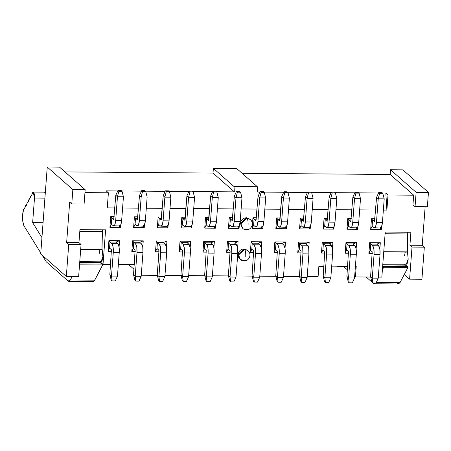 <?xml version="1.0" encoding="UTF-8"?>
<svg xmlns="http://www.w3.org/2000/svg" width="451" height="451" viewBox="0 0 451 451"><rect width="100%" height="100%" fill="white"/><g stroke="black" fill="none" stroke-linecap="round" stroke-linejoin="round"><path stroke-width="0.68" d="M428.45 192.414L427.373 206.761L428.45 192.414L416.132 192.318L415.05 206.665L427.373 206.761L415.05 206.665L412.958 204.822L415.05 206.665L416.132 192.318L428.45 192.414L402.844 169.847L428.45 192.414M425.141 206.744L422.243 245.327L424.335 247.171L421.922 279.27L424.335 247.171L422.243 245.327L409.925 245.231L412.011 247.075L424.335 247.171L412.011 247.075L409.598 279.175L421.922 279.27L409.598 279.175L404.276 274.484L409.598 279.175L412.011 247.075L409.925 245.231L410.9 232.248L385.233 232.045L381.845 277.128L378.327 277.1L381.845 277.128L385.233 232.045L410.9 232.248L409.925 245.231L422.243 245.327L425.141 206.744M402.844 169.847L390.527 169.751L416.132 192.318L390.527 169.751L390.171 174.469L413.685 195.193L412.958 204.822L413.685 195.193L390.171 174.469L242.119 173.302L390.171 174.469L390.527 169.751L402.844 169.847M382.826 264.06L406.306 264.241L408.189 259.054L407.445 251.765L408.189 259.054C407.772 262.939 406.994 264.602 405.861 264.049M404.53 255.83L405.223 252.092M386.885 210.098L388.018 194.99L385.83 193.062L386.885 210.098L385.83 193.062L388.018 194.99L413.685 195.193L388.018 194.99L386.885 210.098L383.367 210.07L386.885 210.098M318.891 266.051L318.096 276.626L307.204 276.542L318.096 276.626L318.891 266.051L323.953 266.09L318.891 266.051M356.222 266.349L355.416 266.338L356.222 266.349L355.427 276.92L356.222 266.349M347.659 266.282L331.71 266.152L347.659 266.282M343.713 266.597L347.394 269.839L343.713 266.597M354.666 276.249L355.427 276.92L354.666 276.249M370.699 277.044L355.427 276.92L370.699 277.044M285.015 248.349L285.494 241.984L281.937 243.405L285.494 241.984L274.851 241.899L274.045 252.661L277.517 252.69L274.045 252.661L275.51 249.403L274.045 252.661L274.851 241.899L275.967 243.36L274.851 241.899L285.494 241.984L285.015 248.349M305.643 243.591L309.2 242.17L298.562 242.086L299.673 243.546L305.643 243.591L299.673 243.546L298.562 242.086L297.75 252.848L301.223 252.876L297.75 252.848L299.216 249.589L297.75 252.848L298.562 242.086L309.2 242.17L305.643 243.591L307.497 245.226L305.643 243.591M308.721 248.535L309.2 242.17L308.721 248.535M299.216 249.589L299.673 243.546L301.527 245.181L307.497 245.226L308.715 248.478L308.907 253.919L307.125 277.613L308.907 253.919C309.121 249.55 308.653 246.652 307.497 245.226L301.527 245.181L299.673 243.546L299.216 249.589L301.071 251.224L299.216 249.589M329.348 243.777L332.906 242.356L322.268 242.272L323.378 243.732L329.348 243.777L323.378 243.732L322.268 242.272L321.456 253.039L324.934 253.062L321.456 253.039L322.922 249.775L321.456 253.039L322.268 242.272L332.906 242.356L329.348 243.777L331.203 245.412L329.348 243.777M332.426 248.721L332.906 242.356L332.426 248.721M322.922 249.775L323.378 243.732L325.233 245.367L331.203 245.412L332.421 248.664L332.613 254.105L330.831 277.799L332.613 254.105C332.827 249.736 332.359 246.838 331.203 245.412L325.233 245.367L323.378 243.732L322.922 249.775L324.776 251.41L322.922 249.775M353.06 243.963L356.611 242.542L345.973 242.463L347.084 243.918L353.06 243.963L347.084 243.918L345.973 242.463L345.162 253.225L348.64 253.253L345.162 253.225L346.627 249.961L345.162 253.225L345.973 242.463L356.611 242.542L353.06 243.963L354.914 245.598L353.06 243.963M356.132 248.907L356.611 242.542L356.132 248.907M346.627 249.961L347.084 243.918L348.939 245.553L354.914 245.598L356.127 248.851L356.318 254.291L354.537 277.985L356.318 254.291C356.532 249.922 356.065 247.03 354.914 245.598L348.939 245.553L347.084 243.918L346.627 249.961L348.482 251.596L346.627 249.961M376.765 244.149L380.317 242.728L369.679 242.649L370.79 244.104L376.765 244.149L370.79 244.104L369.679 242.649L368.873 253.411L372.346 253.439L368.873 253.411L370.339 250.147L368.873 253.411L369.679 242.649L380.317 242.728L376.765 244.149L378.62 245.784L376.765 244.149M379.843 249.093L380.317 242.728L379.843 249.093M370.339 250.147L370.79 244.104L372.644 245.739L378.62 245.784L379.832 249.037L380.03 254.477L378.242 278.171L380.03 254.477C380.244 250.113 379.77 247.216 378.62 245.784L372.644 245.739L370.79 244.104L370.339 250.147L372.193 251.782L370.339 250.147M285.066 227.304L286.486 228.764L286.678 226.227L286.486 228.764L285.066 227.304M303.839 218.132L300.36 218.109L301.471 219.564L303.732 219.581L301.471 219.564L300.36 218.109L299.554 228.871L310.192 228.956L310.384 226.413L310.192 228.956L308.772 227.49L310.192 228.956L299.554 228.871L301.02 225.607L299.554 228.871L300.36 218.109L303.839 218.132M301.02 225.607L301.471 219.564L303.455 221.199L301.471 219.564L301.02 225.607L302.875 227.242L301.02 225.607M327.544 218.323L324.072 218.295L325.182 219.75L327.437 219.767L325.182 219.75L324.072 218.295L323.26 229.057L333.898 229.142L334.09 226.599L333.898 229.142L332.477 227.676L333.898 229.142L323.26 229.057L324.726 225.793L323.26 229.057L324.072 218.295L327.544 218.323M324.726 225.793L325.182 219.75L327.161 221.385L325.182 219.75L324.726 225.793L326.58 227.428L324.726 225.793M351.25 218.51L347.777 218.481L348.888 219.936L351.143 219.953L348.888 219.936L347.777 218.481L346.966 229.243L357.609 229.328L357.795 226.785L357.609 229.328L356.189 227.862L357.609 229.328L346.966 229.243L348.431 225.979L346.966 229.243L347.777 218.481L351.25 218.51M348.431 225.979L348.888 219.936L350.867 221.576L348.888 219.936L348.431 225.979L350.286 227.614L348.431 225.979M374.956 218.696L371.483 218.667L372.594 220.122L374.849 220.144L372.594 220.122L371.483 218.667L370.671 229.429L381.315 229.514L381.507 226.971L381.315 229.514L379.894 228.048L381.315 229.514L370.671 229.429L372.137 226.165L370.671 229.429L371.483 218.667L374.956 218.696M372.137 226.165L372.594 220.122L374.578 221.762L372.594 220.122L372.137 226.165L373.992 227.8L372.137 226.165M347.631 266.626L337.562 266.547L337.162 266.197L337.562 266.547L337.59 266.203L337.562 266.547L347.631 266.626M323.925 266.44L318.863 266.4L323.925 266.44M257.684 192.053L259.99 192.07L257.684 192.053L257.352 186.731L236.713 168.539L213.379 168.353L213.024 173.077L234.351 191.867L234.018 186.545L213.379 168.353L234.018 186.545L257.352 186.731L257.684 192.053M263.953 192.103L283.696 192.256L263.953 192.103M287.659 192.289L307.402 192.442L287.659 192.289M311.365 192.476L331.107 192.633L311.365 192.476M335.07 192.662L354.819 192.819L335.07 192.662M358.776 192.848L378.524 193.005L358.776 192.848M382.482 193.034L385.83 193.062L382.482 193.034M275.51 249.403L275.967 243.36L281.937 243.405L283.792 245.04L285.004 248.292L285.201 253.733L283.42 277.427L285.201 253.733C285.415 249.364 284.947 246.466 283.792 245.04L281.937 243.405L275.967 243.36L275.51 249.403L277.365 251.038L275.51 249.403M277.314 225.421L275.849 228.685L286.486 228.764L275.849 228.685L277.314 225.421L277.765 219.378L276.655 217.918L275.849 228.685L276.655 217.918L277.765 219.378L280.02 219.395L277.765 219.378L277.314 225.421L279.169 227.056L277.314 225.421M280.133 217.946L276.655 217.918L280.133 217.946M228.55 242.988L227.439 241.527L226.633 252.289L228.099 249.025L228.55 242.988L234.526 243.033L238.083 241.612L227.439 241.527L228.55 242.988L228.099 249.025L226.633 252.289L230.106 252.318L226.633 252.289L227.439 241.527L238.083 241.612L234.526 243.033L228.55 242.988L230.405 244.622L228.55 242.988M237.604 247.977L238.083 241.612L237.604 247.977M230.354 219.006L229.243 217.545L228.431 228.307L229.897 225.049L230.354 219.006L232.609 219.023L230.354 219.006L229.897 225.049L228.431 228.307L239.075 228.392L239.267 225.855L239.075 228.392L237.654 226.932L239.075 228.392L228.431 228.307L229.243 217.545L232.209 220.64L230.354 219.006M232.716 217.574L229.243 217.545L232.716 217.574M246.934 218.188L246.415 217.732L240.389 223.352L242.655 228.229L240.907 223.809L246.934 218.188L250.367 219.479L246.934 218.188L240.907 223.809L242.655 228.229C243.269 229.277 245.09 229.689 248.112 229.463C250.677 229.424 254.759 223.735 250.367 219.479L246.934 218.188C247.853 219.383 248.236 221.734 248.078 225.235C248.236 221.734 247.853 219.383 246.934 218.188M258.231 243.219L261.789 241.798L251.145 241.713L252.256 243.174L258.231 243.219L252.256 243.174L251.145 241.713L250.339 252.475L253.812 252.504L250.339 252.475L251.805 249.211L250.339 252.475L251.145 241.713L261.789 241.798L258.231 243.219L260.086 244.854L258.231 243.219M261.309 248.163L261.789 241.798L261.309 248.163M251.805 249.211L252.256 243.174L254.11 244.808L260.086 244.854L261.298 248.106L261.495 253.547L259.714 277.241L261.495 253.547C261.71 249.177 261.242 246.28 260.086 244.854L254.11 244.808L252.256 243.174L251.805 249.211L253.659 250.846L251.805 249.211M256.427 217.76L252.949 217.732L254.06 219.192L256.315 219.209L254.06 219.192L252.949 217.732L252.143 228.499L262.781 228.578L262.972 226.041L262.781 228.578L261.36 227.118L262.781 228.578L252.143 228.499L253.609 225.235L252.143 228.499L252.949 217.732L256.427 217.76M253.609 225.235L254.06 219.192L256.044 220.827L254.06 219.192L253.609 225.235L255.463 226.87L253.609 225.235M244.594 249.347L244.07 248.884L238.043 254.505L240.31 259.387L238.568 254.967L244.594 249.347L248.022 250.638L244.594 249.347L238.568 254.967L240.31 259.387C240.93 260.43 242.745 260.841 245.767 260.616C248.338 260.582 252.419 254.894 248.022 250.638L244.594 249.347C245.513 250.542 245.891 252.887 245.733 256.394C245.891 252.887 245.513 250.542 244.594 249.347M213.949 226.74L215.369 228.206L215.561 225.669L215.369 228.206L213.949 226.74M213.892 247.791L214.372 241.426L210.82 242.847L214.372 241.426L203.734 241.341L204.844 242.796L210.82 242.847L212.675 244.481L213.887 247.729L214.078 253.169L212.297 276.869L214.078 253.169C214.293 248.805 213.825 245.908 212.675 244.481L210.82 242.847L204.844 242.796L203.734 241.341L214.372 241.426L213.892 247.791M236.713 168.539L257.352 186.731L234.018 186.545L234.351 191.867L216.536 191.731L234.351 191.867L213.024 173.077L64.972 171.91L213.024 173.077L213.379 168.353L236.713 168.539M212.579 191.698L192.831 191.54L212.579 191.698M188.873 191.512L169.125 191.354L188.873 191.512M165.162 191.325L145.419 191.168L165.162 191.325M141.456 191.139L121.714 190.982L141.456 191.139M117.75 190.953L106.205 190.863L108.392 192.791L84.951 192.605L108.392 192.791L107.259 207.894L114.836 207.956L107.259 207.894L108.392 192.791L106.205 190.863L117.75 190.953M122.593 208.018L138.547 208.142L122.593 208.018M146.299 208.204L162.253 208.328L146.299 208.204M170.004 208.39L185.959 208.514L170.004 208.39M193.716 208.576L209.664 208.7L193.716 208.576M217.421 208.762L233.37 208.886L217.421 208.762M241.127 208.948L257.076 209.078L241.127 208.948M264.833 209.134L280.787 209.264L264.833 209.134M288.539 209.32L304.493 209.45L288.539 209.32M312.244 209.512L328.198 209.636L312.244 209.512M335.956 209.698L351.904 209.822L335.956 209.698M359.661 209.884L375.61 210.008L359.661 209.884M299.577 276.48L283.499 276.356L299.577 276.48M275.871 276.294L259.793 276.17L275.871 276.294M252.165 276.108L236.087 275.984L252.165 276.108M228.46 275.922L212.382 275.792L228.46 275.922M204.754 275.736L188.676 275.606L204.754 275.736M181.043 275.55L164.965 275.42L181.043 275.55M157.337 275.364L141.259 275.234L157.337 275.364M133.953 269.23L129.048 264.906L133.953 269.23M209.01 217.388L205.538 217.359L206.648 218.82L208.903 218.836L206.648 218.82L205.538 217.359L209.01 217.388M206.192 224.863L204.726 228.121L215.369 228.206L204.726 228.121L205.538 217.359L204.726 228.121L206.192 224.863L206.648 218.82L206.192 224.863L208.046 226.498L206.192 224.863M204.388 248.839L202.922 252.103L206.4 252.132L202.922 252.103L203.734 241.341L202.922 252.103L204.388 248.839L204.844 242.796L204.388 248.839L206.242 250.474L204.388 248.839M69.679 202.121L66.647 242.531L78.964 242.627L79.94 229.644L105.607 229.847L103.014 264.354L110.591 264.416L103.014 264.354L105.607 229.847L79.94 229.644L78.964 242.627L66.647 242.531L69.679 202.121L71.771 203.965L69.679 202.121M118.348 264.472L134.302 264.602L118.348 264.472M242.401 227.992L240.389 223.352C240.997 219.936 243.01 218.064 246.415 217.732L250.096 219.259M243.219 260.216C239.87 259.827 238.145 257.927 238.043 254.505C238.658 251.094 240.665 249.217 244.07 248.884L247.751 250.412M155.51 251.731L156.322 240.969L166.96 241.054L166.481 247.413L166.96 241.054L156.322 240.969L155.51 251.731L156.976 248.467L157.433 242.424L156.322 240.969L157.433 242.424L163.403 242.475L166.96 241.054L163.403 242.475L157.433 242.424L156.976 248.467L155.51 251.731L158.989 251.759L155.51 251.731M157.314 227.749L158.126 216.987L161.599 217.016L158.126 216.987L157.314 227.749L158.78 224.485L159.237 218.447L158.126 216.987L159.237 218.447L161.492 218.464L159.237 218.447L158.78 224.485L157.314 227.749L167.952 227.834L157.314 227.749M168.144 225.291L167.952 227.834L168.144 225.291M190.666 241.24L190.187 247.599L190.666 241.24L187.109 242.661L190.666 241.24L180.028 241.155L190.666 241.24M182.694 251.946L179.216 251.917L180.028 241.155L179.216 251.917L182.694 251.946M191.85 225.477L191.658 228.02L181.02 227.935L181.832 217.173L185.305 217.202L181.832 217.173L181.02 227.935L191.658 228.02L191.85 225.477M134.415 216.801L137.893 216.83L134.415 216.801L135.525 218.256L137.78 218.278L135.525 218.256L134.415 216.801L133.609 227.563L134.415 216.801M144.438 225.105L144.247 227.648L133.609 227.563L144.247 227.648L144.438 225.105M110.709 216.615L114.188 216.643L110.709 216.615L111.82 218.07L114.075 218.087L111.82 218.07L110.709 216.615L109.903 227.377L110.709 216.615M120.733 224.919L120.541 227.462L109.903 227.377L120.541 227.462L120.733 224.919M132.617 240.783L143.255 240.862L142.775 247.227L143.255 240.862L132.617 240.783L133.727 242.238L139.697 242.283L143.255 240.862L139.697 242.283L133.727 242.238L132.617 240.783L131.805 251.545L132.617 240.783M135.277 251.573L131.805 251.545L135.277 251.573M108.905 240.597L119.549 240.676L119.07 247.041L119.549 240.676L108.905 240.597L110.016 242.052L115.992 242.097L119.549 240.676L115.992 242.097L110.016 242.052L108.905 240.597L108.099 251.359L108.905 240.597M111.572 251.387L108.099 251.359L111.572 251.387M59.566 167.146L85.171 189.708L84.095 204.061L71.771 203.965L72.853 189.612L47.248 167.045L40.714 253.907L66.32 276.469L68.732 244.369L66.647 242.531L68.732 244.369L81.056 244.47L78.964 242.627L81.056 244.47L78.643 276.57L66.32 276.469L40.714 253.907L47.248 167.045L72.853 189.612L85.171 189.708L59.566 167.146L47.248 167.045L59.566 167.146M100.15 261.834L103.014 264.354L100.15 261.834M79.759 261.676L101.013 261.839L102.896 256.647L102.151 249.364L102.896 256.647C102.478 260.531 101.701 262.2 100.567 261.648M99.237 253.428L99.93 249.691M166.532 226.368L167.952 227.834L166.532 226.368M180.682 248.653L179.216 251.917L180.682 248.653L181.139 242.61L180.028 241.155L181.139 242.61L187.109 242.661L188.963 244.295L190.181 247.543L190.373 252.983L188.591 276.683L190.373 252.983C190.587 248.619 190.119 245.722 188.963 244.295L187.109 242.661L181.139 242.61L180.682 248.653L182.537 250.288L180.682 248.653M190.243 226.554L191.658 228.02L190.243 226.554M182.486 224.671L181.02 227.935L182.486 224.671L182.943 218.634L181.832 217.173L182.943 218.634L185.198 218.65L182.943 218.634L182.486 224.671L184.341 226.306L182.486 224.671M142.826 226.182L144.247 227.648L142.826 226.182M135.075 224.299L133.609 227.563L135.075 224.299L135.525 218.256L137.51 219.896L135.525 218.256L135.075 224.299L136.929 225.934L135.075 224.299M119.12 225.996L120.541 227.462L119.12 225.996M111.369 224.113L109.903 227.377L111.369 224.113L111.82 218.07L113.804 219.71L111.82 218.07L111.369 224.113L113.224 225.748L111.369 224.113M133.27 248.281L131.805 251.545L133.27 248.281L133.727 242.238L135.582 243.873L141.552 243.918L139.697 242.283L141.552 243.918L142.764 247.171L142.961 252.611L141.18 276.305L142.961 252.611C143.176 248.247 142.708 245.35 141.552 243.918L135.582 243.873L133.727 242.238L133.27 248.281L135.125 249.916L133.27 248.281M109.565 248.095L108.099 251.359L109.565 248.095L110.016 242.052L111.871 243.687L117.846 243.732L115.992 242.097L117.846 243.732L119.058 246.985L119.256 252.425L117.474 276.119L119.256 252.425C119.47 248.056 119.002 245.164 117.846 243.732L111.871 243.687L110.016 242.052L109.565 248.095L111.42 249.73L109.565 248.095M134.274 264.946L123.179 264.861L122.779 264.511L123.179 264.861L123.202 264.511L123.179 264.861L134.274 264.946M109.548 264.754L102.749 264.698L109.548 264.754L109.576 264.404L109.548 264.754M72.853 189.612L71.771 203.965L84.095 204.061L85.171 189.708L72.853 189.612M66.32 276.469L78.643 276.57L81.056 244.47L68.732 244.369L66.32 276.469M407.738 232.226L407.338 252.103L407.738 232.226M374.217 283.764L372.949 282.986L373.456 283.431L375.379 283.002L374.217 283.764L398.481 283.955L400.037 282.563L376.348 282.371L400.037 282.563L407.969 267.443L383.705 267.251L407.969 267.443L407.935 266.535L383.666 266.344L382.69 265.819L383.666 266.344L383.705 267.251L382.397 269.743L383.705 267.251L383.666 266.344L407.935 266.535L405.325 265.126L382.758 264.946L405.139 264.991L382.769 264.81L405.139 264.991L404.603 264.23L405.325 265.126L407.935 266.535L407.969 267.443L400.037 282.563L397.72 283.623M366.167 277.004L371.985 282.134L366.167 277.004M378.293 277.568L378.536 277.1L378.293 277.568M24.822 208.373L24.365 208.368L24.76 208.435L25.544 205.786L26.462 205.261L27.24 202.612L28.159 202.087L28.943 199.438L29.856 198.914L30.64 196.264L31.559 195.74L32.337 193.09L33.222 192.07L34.49 198.079L44.908 198.164L34.49 198.079L32.647 222.625L43.059 222.709L32.647 222.625L41.937 237.626L32.647 222.625L34.49 198.079C34.518 193.304 33.887 191.489 32.585 192.633L31.953 194.573L30.775 196.01L27.934 202.087L27.381 202.358L26.857 204.094L25.679 205.526L24.534 208.43L23.954 208.762C22.065 214.907 22.11 220.663 24.095 226.036L40.787 252.977L24.095 226.036C22.138 222.941 22.014 212.41 23.954 208.762L24.647 208.475M42.135 255.159L46.25 261.794L68.067 281.024L70.384 279.964L72.194 276.519L70.384 279.964L68.828 281.356L68.067 281.024L46.25 261.794L42.135 255.159M101.971 249.707L80.673 249.538L101.949 249.702L102.225 231.543L79.81 231.369L102.225 231.543L102.354 229.818M385.103 233.77L407.608 233.951L385.103 233.77M208.503 220.454L210.617 196.044L212.291 197.515L210.504 221.215C210.081 225.393 209.258 227.152 208.046 226.498L209.568 225.652L210.504 221.215L212.291 197.515L213.689 191.991L212.799 191.207L215.973 191.23L216.863 192.013L218.261 197.561L216.48 221.261L215.544 225.703L214.022 226.543C215.234 227.197 216.052 225.438 216.48 221.261L218.261 197.561L212.291 197.515L210.617 196.044L208.836 219.738L208.503 220.454L206.648 218.82L208.565 220.483M206.699 244.431L204.844 242.796L206.699 244.431L212.675 244.481L206.699 244.431C207.855 245.863 208.323 248.76 208.108 253.124L207.911 247.684L206.699 244.431M206.242 250.474L204.653 275.347L206.327 276.818L208.108 253.124L214.078 253.169L208.108 253.124L206.327 276.818L212.297 276.869L210.115 281.706L212.297 276.869L206.327 276.818L204.653 275.347L206.242 250.474M374.448 221.757L376.562 197.346L378.237 198.823L376.455 222.518C376.027 226.695 375.204 228.46 373.992 227.8L375.514 226.96L376.455 222.518L378.237 198.823L379.635 193.293L378.744 192.509L381.918 192.538L382.809 193.321L384.207 198.868L382.425 222.569L381.49 227.005L379.967 227.851C381.18 228.505 381.997 226.746 382.425 222.569L384.207 198.868L378.237 198.823L376.562 197.346L374.51 221.785M350.743 221.571L352.857 197.16L354.525 198.637L352.744 222.332C352.321 226.509 351.498 228.274 350.286 227.614L351.808 226.774L352.744 222.332L354.525 198.637L355.929 193.107L355.038 192.323L358.212 192.351L359.097 193.135L360.501 198.682L358.72 222.377L357.784 226.819L356.262 227.659C357.474 228.319 358.291 226.56 358.72 222.377L360.501 198.682L354.525 198.637L352.857 197.16L350.805 221.599M327.037 221.385L329.151 196.974L330.82 198.451L329.038 222.146C328.61 226.323 327.792 228.082 326.58 227.428L328.102 226.588L329.038 222.146L330.82 198.451L332.218 192.921L331.333 192.137L334.507 192.165L335.392 192.949L336.796 198.496L335.014 222.191L334.078 226.633L332.556 227.473C333.768 228.133 334.586 226.368 335.014 222.191L336.796 198.496L330.82 198.451L329.151 196.974L327.099 221.413M303.331 221.199L305.445 196.788L307.114 198.26L305.333 221.96C304.904 226.137 304.087 227.896 302.875 227.242L304.397 226.402L305.333 221.96L307.114 198.26L308.512 192.735L307.627 191.951L310.801 191.979L311.686 192.757L313.09 198.31L311.308 222.005L310.367 226.447L308.85 227.287C310.057 227.947 310.88 226.182 311.308 222.005L313.09 198.31L307.114 198.26L305.445 196.788L303.393 221.227M372.193 251.782L370.598 276.655L372.272 278.126L374.054 254.432L373.856 248.991L372.644 245.739C373.8 247.165 374.268 250.063 374.054 254.432L380.03 254.477L374.054 254.432L372.272 278.126L378.242 278.171L376.061 283.008L378.242 278.171L372.272 278.126L370.598 276.655L372.193 251.782M348.482 251.596L346.892 276.469L348.567 277.94L350.348 254.246L350.151 248.805L348.939 245.553C350.094 246.979 350.562 249.877 350.348 254.246L356.318 254.291L350.348 254.246L348.567 277.94L354.537 277.985L352.355 282.822L354.537 277.985L348.567 277.94L346.892 276.469L348.482 251.596M324.776 251.41L323.187 276.283L324.861 277.754L326.642 254.054L326.445 248.619L325.233 245.367C326.383 246.793 326.857 249.691 326.642 254.054L332.613 254.105L326.642 254.054L324.861 277.754L330.831 277.799L328.649 282.636L330.831 277.799L324.861 277.754L323.187 276.283L324.776 251.41M301.071 251.224L299.481 276.091L301.15 277.568L302.937 253.868L302.739 248.433L301.527 245.181C302.677 246.607 303.151 249.504 302.937 253.868L308.907 253.919L302.937 253.868L301.15 277.568L307.125 277.613L304.944 282.45L307.125 277.613L301.15 277.568L299.481 276.091L301.071 251.224M228.099 249.025L230.117 251.1L228.358 275.533L230.033 277.01L231.814 253.31L231.617 247.87L230.405 244.622L236.38 244.667L234.526 243.033L236.38 244.667L237.592 247.92L237.79 253.355L236.008 277.055L237.79 253.355L231.814 253.31L230.033 277.01L228.358 275.533L230.14 251.838L229.954 250.66L228.099 249.025M232.209 220.64L234.323 196.23L236.504 191.393L239.678 191.416L236.504 191.393L237.395 192.177L240.569 192.199L237.395 192.177L235.997 197.701L237.395 192.177L236.504 191.393L234.323 196.23L235.997 197.701L241.967 197.747L240.569 192.199L239.678 191.416L240.569 192.199L241.967 197.747L235.997 197.701L234.216 221.402L240.186 221.447L239.25 225.889L237.728 226.729C238.94 227.383 239.757 225.624 240.186 221.447L241.967 197.747L240.186 221.447L234.216 221.402C233.787 225.579 232.964 227.338 231.752 226.684L229.897 225.049L231.752 226.684L233.274 225.838L234.216 221.402L235.997 197.701L234.323 196.23L232.271 220.669M253.659 250.846L252.07 275.719L253.738 277.196L255.52 253.496L255.328 248.056L254.11 244.808C255.266 246.235 255.734 249.132 255.52 253.496L261.495 253.547L255.52 253.496L253.738 277.196L259.714 277.241L257.532 282.078L259.714 277.241L253.738 277.196L252.07 275.719L253.659 250.846M255.914 220.827L258.028 196.416L259.703 197.888L257.921 221.588C257.493 225.765 256.675 227.524 255.463 226.87L256.98 226.024L257.921 221.588L259.703 197.888L261.101 192.363L260.21 191.579L263.384 191.602L264.275 192.385L265.673 197.938L263.891 221.633L262.956 226.075L261.433 226.915C262.645 227.575 263.463 225.81 263.891 221.633L265.673 197.938L259.703 197.888L258.028 196.416L255.976 220.855M277.822 244.994L275.967 243.36L277.822 244.994L283.792 245.04L277.822 244.994C278.972 246.421 279.44 249.318 279.225 253.682L279.034 248.242L277.822 244.994M277.365 251.038L275.775 275.905L277.444 277.382L279.225 253.682L285.201 253.733L279.225 253.682L277.444 277.382L283.42 277.427L281.238 282.264L283.42 277.427L277.444 277.382L275.775 275.905L277.365 251.038M279.62 221.013L281.734 196.602L283.408 198.074L281.627 221.774C281.198 225.951 280.381 227.71 279.169 227.056L280.691 226.216L281.627 221.774L283.408 198.074L284.806 192.549L283.921 191.765L287.09 191.793L287.98 192.571L289.384 198.124L287.603 221.819L286.661 226.261L285.139 227.101C286.351 227.761 287.174 225.996 287.603 221.819L289.384 198.124L283.408 198.074L281.734 196.602L279.953 220.297L279.62 221.013L277.765 219.378L279.688 221.041M159.288 244.059L157.433 242.424L159.288 244.059L165.258 244.109L163.403 242.475L165.258 244.109L166.475 247.357L166.667 252.797L164.886 276.497L166.667 252.797L160.697 252.752L160.5 247.311L159.288 244.059C160.438 245.485 160.911 248.383 160.697 252.752L158.91 276.446L160.697 252.752L166.667 252.797C166.881 248.433 166.413 245.536 165.258 244.109L159.288 244.059M156.976 248.467L158.994 250.542L157.241 274.975L158.91 276.446L157.241 274.975L159.023 251.275L158.831 250.102L156.976 248.467M161.092 220.082L163.206 195.666L165.387 190.835L168.561 190.858L165.387 190.835L166.272 191.613L169.446 191.641L166.272 191.613L164.874 197.143L166.272 191.613L165.387 190.835L163.206 195.666L164.874 197.143L170.85 197.188L169.446 191.641L168.561 190.858L169.446 191.641L170.85 197.188L164.874 197.143L163.093 220.838L169.069 220.889L168.127 225.325L166.611 226.171C167.817 226.825 168.64 225.066 169.069 220.889L170.85 197.188L169.069 220.889L163.093 220.838C162.664 225.015 161.847 226.78 160.635 226.12L158.78 224.485L160.635 226.12L162.157 225.28L163.093 220.838L164.874 197.143L163.206 195.666L161.295 219.964L159.237 218.447L161.154 220.105M182.993 244.245L181.139 242.61L182.993 244.245L188.963 244.295L182.993 244.245C184.149 245.677 184.617 248.569 184.403 252.938L184.205 247.498L182.993 244.245M182.537 250.288L180.947 275.161L182.621 276.632L184.403 252.938L190.373 252.983L184.403 252.938L182.621 276.632L188.591 276.683L186.41 281.52L188.591 276.683L182.621 276.632L180.947 275.161L182.537 250.288M184.797 220.268L186.911 195.858L188.58 197.329L186.799 221.024C186.37 225.207 185.553 226.966 184.341 226.306L185.863 225.466L186.799 221.024L188.58 197.329L189.978 191.805L189.093 191.021L192.267 191.044L193.152 191.827L194.556 197.375L192.774 221.075L191.838 225.517L190.316 226.357C191.528 227.011 192.346 225.252 192.774 221.075L194.556 197.375L188.58 197.329L186.911 195.858L185.13 219.552L184.797 220.268L182.943 218.634L184.859 220.297M137.38 219.891L139.494 195.48L141.169 196.957L139.387 220.652C138.959 224.829 138.141 226.594 136.929 225.934L138.451 225.094L139.387 220.652L141.169 196.957L142.567 191.427L141.682 190.643L144.85 190.672L145.741 191.455L147.144 197.002L145.363 220.702L144.421 225.139L142.899 225.985C144.111 226.639 144.934 224.88 145.363 220.702L147.144 197.002L141.169 196.957L139.494 195.48L137.448 219.919M113.675 219.705L115.789 195.294L117.463 196.771L115.681 220.466C115.253 224.643 114.436 226.408 113.224 225.748L114.746 224.908L115.681 220.466L117.463 196.771L118.861 191.241L117.97 190.457L121.144 190.485L122.035 191.269L123.433 196.816L121.652 220.511L120.716 224.953L119.194 225.793C120.406 226.453 121.229 224.694 121.652 220.511L123.433 196.816L117.463 196.771L115.789 195.294L113.742 219.733M135.125 249.916L133.535 274.789L135.204 276.26L136.986 252.566L136.794 247.125L135.582 243.873C136.732 245.299 137.2 248.197 136.986 252.566L142.961 252.611L136.986 252.566L135.204 276.26L141.18 276.305L138.998 281.142L141.18 276.305L135.204 276.26L133.535 274.789L135.125 249.916M111.42 249.73L109.83 274.603L111.498 276.074L113.28 252.38L113.088 246.939L111.871 243.687C113.026 245.113 113.494 248.011 113.28 252.38L119.256 252.425L113.28 252.38L111.498 276.074L117.474 276.119L115.293 280.956L117.474 276.119L111.498 276.074L109.83 274.603L111.42 249.73M383.756 251.692L407.439 251.878L383.756 251.692M407.354 252.109L383.739 251.923L407.439 251.878M44.717 192.729L45.359 192.165L33.222 192.07M102.445 229.824L102.005 249.617M99.31 261.828L100.037 262.719L102.642 264.134L102.676 265.041L94.744 280.156L93.143 281.548M29.078 199.184L29.743 198.959M27.381 202.358L28.047 202.127M25.679 205.526L26.344 205.301M68.828 281.356L93.098 281.548L94.654 280.156L70.384 279.964L94.654 280.156L102.586 265.041L79.523 264.855L102.586 265.041L102.546 264.134L79.59 263.953L102.546 264.134L99.942 262.719L79.692 262.561L99.75 262.583L79.703 262.426L99.75 262.583L99.214 261.828M101.949 249.702L80.69 249.302L102.05 249.471M30.775 196.01L31.44 195.785M210.504 221.215L216.48 221.261L210.504 221.215M214.49 226.746L208.046 226.498M212.799 191.207L210.617 196.044L212.799 191.207L213.689 191.991L216.863 192.013L215.973 191.23L212.799 191.207M204.653 275.347L206.056 280.894L206.941 281.678L206.327 276.818L206.941 281.678L210.115 281.706L206.941 281.678L206.056 280.894L204.653 275.347M376.455 222.518L382.425 222.569L376.455 222.518M380.435 228.054L373.992 227.8M378.744 192.509L376.562 197.346L378.744 192.509L379.635 193.293L382.809 193.321L381.918 192.538L378.744 192.509M352.744 222.332L358.72 222.377L352.744 222.332M356.73 227.868L350.286 227.614M355.038 192.323L352.857 197.16L355.038 192.323L355.929 193.107L359.097 193.135L358.212 192.351L355.038 192.323M329.038 222.146L335.014 222.191L329.038 222.146M333.024 227.682L326.58 227.428M331.333 192.137L329.151 196.974L331.333 192.137L332.218 192.921L335.392 192.949L334.507 192.165L331.333 192.137M305.333 221.96L311.308 222.005L305.333 221.96M309.318 227.496L302.875 227.242M307.627 191.951L305.445 196.788L307.627 191.951L308.512 192.735L311.686 192.757L310.801 191.979L307.627 191.951M370.598 276.655L372.002 282.202L372.887 282.986L372.272 278.126L372.887 282.986L376.061 283.008L372.887 282.986L372.002 282.202L370.598 276.655M346.892 276.469L348.296 282.016L349.181 282.8L348.567 277.94L349.181 282.8L352.355 282.822L349.181 282.8L348.296 282.016L346.892 276.469M323.187 276.283L324.59 281.83L325.475 282.614L324.861 277.754L325.475 282.614L328.649 282.636L325.475 282.614L324.59 281.83L323.187 276.283M299.481 276.091L300.879 281.644L301.77 282.427L301.15 277.568L301.77 282.427L304.944 282.45L301.77 282.427L300.879 281.644L299.481 276.091M228.358 275.533L229.762 281.08L230.653 281.864L230.033 277.01L236.008 277.055L233.821 281.892L230.653 281.864L229.762 281.08L228.358 275.533M236.38 244.667L230.405 244.622C231.56 246.049 232.028 248.946 231.814 253.31L237.79 253.355C238.004 248.991 237.53 246.094 236.38 244.667M238.196 226.932L231.752 226.684M252.07 275.719L253.468 281.272L254.358 282.05L253.738 277.196L254.358 282.05L257.532 282.078L254.358 282.05L253.468 281.272L252.07 275.719M257.921 221.588L263.891 221.633L257.921 221.588M261.901 227.118L255.463 226.87M260.21 191.579L258.028 196.416L260.21 191.579L261.101 192.363L264.275 192.385L263.384 191.602L260.21 191.579M275.775 275.905L277.173 281.458L278.064 282.241L277.444 277.382L278.064 282.241L281.238 282.264L278.064 282.241L277.173 281.458L275.775 275.905M281.627 221.774L287.603 221.819L281.627 221.774M285.613 227.31L279.169 227.056M283.921 191.765L281.734 196.602L283.921 191.765L284.806 192.549L287.98 192.571L287.09 191.793L283.921 191.765M157.241 274.975L158.639 280.522L159.53 281.306L158.91 276.446L164.886 276.497L162.704 281.328L159.53 281.306L158.639 280.522L157.241 274.975M167.079 226.374L160.635 226.12M180.947 275.161L182.351 280.708L183.236 281.492L182.621 276.632L183.236 281.492L186.41 281.52L183.236 281.492L182.351 280.708L180.947 275.161M186.799 221.024L192.774 221.075L186.799 221.024M190.784 226.56L184.341 226.306M189.093 191.021L186.911 195.858L189.093 191.021L189.978 191.805L193.152 191.827L192.267 191.044L189.093 191.021M139.387 220.652L145.363 220.702L139.387 220.652M143.373 226.188L136.929 225.934M141.682 190.643L139.494 195.48L141.682 190.643L142.567 191.427L145.741 191.455L144.85 190.672L141.682 190.643M115.681 220.466L121.652 220.511L115.681 220.466M119.662 226.002L113.224 225.748M117.97 190.457L115.789 195.294L117.97 190.457L118.861 191.241L122.035 191.269L121.144 190.485L117.97 190.457M133.535 274.789L134.934 280.336L135.824 281.12L135.204 276.26L135.824 281.12L138.998 281.142L135.824 281.12L134.934 280.336L133.535 274.789M109.83 274.603L111.228 280.15L112.119 280.934L111.498 276.074L112.119 280.934L115.293 280.956L112.119 280.934L111.228 280.15L109.83 274.603M216.863 192.013L213.689 191.991L212.291 197.515L218.261 197.561L216.863 192.013M382.809 193.321L379.635 193.293L378.237 198.823L384.207 198.868L382.809 193.321M359.097 193.135L355.929 193.107L354.525 198.637L360.501 198.682L359.097 193.135M335.392 192.949L332.218 192.921L330.82 198.451L336.796 198.496L335.392 192.949M311.686 192.757L308.512 192.735L307.114 198.26L313.09 198.31L311.686 192.757M230.653 281.864L233.821 281.892L236.008 277.055L230.033 277.01L230.653 281.864M264.275 192.385L261.101 192.363L259.703 197.888L265.673 197.938L264.275 192.385M287.98 192.571L284.806 192.549L283.408 198.074L289.384 198.124L287.98 192.571M159.53 281.306L162.704 281.328L164.886 276.497L158.91 276.446L159.53 281.306M193.152 191.827L189.978 191.805L188.58 197.329L194.556 197.375L193.152 191.827M145.741 191.455L142.567 191.427L141.169 196.957L147.144 197.002L145.741 191.455M122.035 191.269L118.861 191.241L117.463 196.771L123.433 196.816L122.035 191.269M29.924 198.852L29.462 198.846M28.221 202.02L27.759 202.02M26.524 205.194L26.062 205.194M31.621 195.678L31.158 195.672"/></g></svg>
